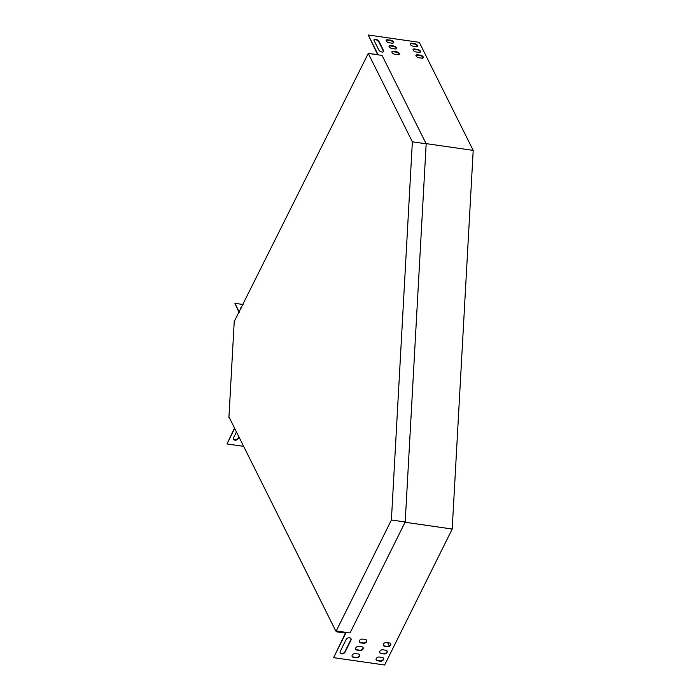 <?xml version="1.0" encoding="UTF-8"?>
<svg xmlns="http://www.w3.org/2000/svg" width="700" height="700" viewBox="0 0 700 700"><rect width="100%" height="100%" fill="white"/><g stroke="black" fill="none" stroke-linecap="round" stroke-linejoin="round"><path stroke-width="1.05" d="M391.396 519.995L405.204 521.981L350.053 632.949L336.245 630.962L391.396 519.995L412.361 141.811L368.261 53.428L234.237 321.527L228.9 417.786L229.346 417.681L335.808 631.067L337.111 631.19M336.245 630.962L335.808 631.067M229.434 417.856L228.9 417.786M368.261 53.428L382.069 55.414L426.169 143.798L412.361 141.811M405.204 521.981L426.169 143.798M387.66 642.722L389.296 646.004M422.817 57.067L422.266 58.188M234.693 428.409L226.975 443.94L243.635 446.338M236.469 431.953L233.616 437.684A2.765 1.995 153.5 0 0 233.546 439.259A2.765 1.995 153.5 0 0 235.926 440.142A2.765 1.995 153.5 0 0 238.42 438.375L239.041 437.124M234.526 428.059L226.975 443.94M233.476 439.084A2.765 1.995 153.5 0 0 235.882 439.775A2.765 1.995 153.5 0 0 238.254 438.034L238.875 436.783M355.259 653.564A2.415 1.75 153.5 0 0 352.765 654.43A2.415 1.75 153.5 0 0 352.17 656.521A2.415 1.75 153.5 0 0 353.395 657.317L356.396 657.746A2.415 1.75 153.5 0 0 358.899 656.889A2.415 1.75 153.5 0 0 359.494 654.789A2.415 1.75 153.5 0 0 358.269 653.992L355.259 653.564M358.855 646.327A2.415 1.75 153.5 0 0 356.361 647.194A2.415 1.75 153.5 0 0 355.766 649.285A2.415 1.75 153.5 0 0 356.991 650.081L359.993 650.51A2.415 1.75 153.5 0 0 362.495 649.653A2.415 1.75 153.5 0 0 363.09 647.561A2.415 1.75 153.5 0 0 361.856 646.765L358.855 646.327M379.277 657.02A2.415 1.75 153.5 0 0 376.775 657.878A2.415 1.75 153.5 0 0 376.18 659.969A2.415 1.75 153.5 0 0 377.414 660.765L380.415 661.202A2.415 1.75 153.5 0 0 382.909 660.336A2.415 1.75 153.5 0 0 383.512 658.245A2.415 1.75 153.5 0 0 382.279 657.449L379.277 657.02M405.072 522.253L452.209 529.034L384.632 665L333.602 657.668L345.476 633.097M337.164 631.094L336.787 631.846L345.791 633.141L333.602 657.668M382.874 649.784A2.415 1.75 153.5 0 0 380.371 650.641A2.415 1.75 153.5 0 0 379.776 652.741A2.415 1.75 153.5 0 0 381.01 653.538L384.011 653.966A2.415 1.75 153.5 0 0 386.505 653.1A2.415 1.75 153.5 0 0 387.1 651.009A2.415 1.75 153.5 0 0 385.875 650.212L382.874 649.784M386.47 642.548A2.415 1.75 153.5 0 0 383.967 643.414A2.415 1.75 153.5 0 0 383.373 645.505A2.415 1.75 153.5 0 0 384.606 646.301L387.608 646.73A2.415 1.75 153.5 0 0 390.101 645.872A2.415 1.75 153.5 0 0 390.696 643.781A2.415 1.75 153.5 0 0 389.471 642.985L386.47 642.548M362.451 639.1A2.415 1.75 153.5 0 0 359.957 639.957A2.415 1.75 153.5 0 0 359.363 642.049A2.415 1.75 153.5 0 0 360.588 642.845L363.589 643.282A2.415 1.75 153.5 0 0 366.091 642.416A2.415 1.75 153.5 0 0 366.686 640.325A2.415 1.75 153.5 0 0 365.453 639.529L362.451 639.1M340.252 651.411A2.765 1.995 153.5 0 0 340.183 652.986A2.765 1.995 153.5 0 0 342.562 653.87A2.765 1.995 153.5 0 0 345.056 652.094L350.919 640.308A2.765 1.995 153.5 0 0 350.989 638.733A2.765 1.995 153.5 0 0 348.609 637.849A2.765 1.995 153.5 0 0 346.115 639.616L340.252 651.411M352.1 656.337A2.415 1.75 153.5 0 0 353.229 656.976L356.23 657.405A2.415 1.75 153.5 0 0 358.636 656.626A2.415 1.75 153.5 0 0 359.398 654.631M355.688 649.11A2.415 1.75 153.5 0 0 356.825 649.74L359.826 650.169A2.415 1.75 153.5 0 0 362.233 649.399A2.415 1.75 153.5 0 0 362.994 647.395M376.11 659.794A2.415 1.75 153.5 0 0 377.239 660.424L380.24 660.852A2.415 1.75 153.5 0 0 382.646 660.082A2.415 1.75 153.5 0 0 383.408 658.079M336.796 631.146L336.787 631.846M379.706 652.558A2.415 1.75 153.5 0 0 380.835 653.196L383.836 653.625A2.415 1.75 153.5 0 0 386.243 652.846A2.415 1.75 153.5 0 0 387.004 650.843M383.303 645.33A2.415 1.75 153.5 0 0 384.431 645.96L387.433 646.389A2.415 1.75 153.5 0 0 389.839 645.619A2.415 1.75 153.5 0 0 390.6 643.615M359.284 641.874A2.415 1.75 153.5 0 0 360.421 642.504L363.422 642.941A2.415 1.75 153.5 0 0 365.82 642.163A2.415 1.75 153.5 0 0 366.59 640.159M340.113 652.811A2.765 1.995 153.5 0 0 342.519 653.503A2.765 1.995 153.5 0 0 344.89 651.753L350.744 639.966A2.765 1.995 153.5 0 0 350.892 638.566M452.209 529.034L473.2 150.395L419.283 42.333L368.252 35L377.589 54.565M243.093 304.509L234.902 303.328L239.295 312.139M234.902 303.328L239.085 312.567M240.826 309.059L240.756 308.928A2.765 1.374 -153.6 0 1 240.686 308.044A2.765 1.374 -153.6 0 1 241.579 307.545M240.616 308.271A2.765 1.374 -153.6 0 1 241.369 307.974M368.252 35L378.053 54.635L369.154 53.559M473.2 150.395L426.081 143.623M378.796 49.989L374.115 40.6A2.765 1.374 -153.6 0 1 374.036 39.716A2.765 1.374 -153.6 0 1 376.39 39.401A2.765 1.374 -153.6 0 1 378.919 41.282L383.6 50.671A2.765 1.374 -153.6 0 1 383.67 51.555A2.765 1.374 -153.6 0 1 381.325 51.861A2.765 1.374 -153.6 0 1 378.796 49.989M392.123 43.181L389.121 42.752A2.415 1.208 -153.6 0 1 386.881 41.703A2.415 1.208 -153.6 0 1 386.207 40.18A2.415 1.208 -153.6 0 1 387.634 39.769L390.635 40.197A2.415 1.208 -153.6 0 1 392.875 41.248A2.415 1.208 -153.6 0 1 393.54 42.77A2.415 1.208 -153.6 0 1 392.123 43.181M397.871 54.705L394.87 54.276A2.415 1.208 -153.6 0 1 392.63 53.226A2.415 1.208 -153.6 0 1 391.965 51.704A2.415 1.208 -153.6 0 1 393.382 51.292L396.384 51.721A2.415 1.208 -153.6 0 1 398.624 52.771A2.415 1.208 -153.6 0 1 399.289 54.285A2.415 1.208 -153.6 0 1 397.871 54.705M395.001 48.947L391.991 48.519A2.415 1.208 -153.6 0 1 389.751 47.46A2.415 1.208 -153.6 0 1 389.086 45.946A2.415 1.208 -153.6 0 1 390.504 45.526L393.505 45.955A2.415 1.208 -153.6 0 1 395.745 47.014A2.415 1.208 -153.6 0 1 396.419 48.528A2.415 1.208 -153.6 0 1 395.001 48.947M421.881 58.161L418.88 57.724A2.415 1.208 -153.6 0 1 416.64 56.674A2.415 1.208 -153.6 0 1 415.975 55.16A2.415 1.208 -153.6 0 1 417.392 54.74L420.394 55.169A2.415 1.208 -153.6 0 1 422.634 56.228A2.415 1.208 -153.6 0 1 423.308 57.741A2.415 1.208 -153.6 0 1 421.881 58.161M416.132 46.637L413.131 46.209A2.415 1.208 -153.6 0 1 410.891 45.15A2.415 1.208 -153.6 0 1 410.226 43.636A2.415 1.208 -153.6 0 1 411.644 43.216L414.645 43.645A2.415 1.208 -153.6 0 1 416.885 44.704A2.415 1.208 -153.6 0 1 417.559 46.218A2.415 1.208 -153.6 0 1 416.132 46.637M419.011 52.395L416.01 51.966A2.415 1.208 -153.6 0 1 413.77 50.916A2.415 1.208 -153.6 0 1 413.096 49.394A2.415 1.208 -153.6 0 1 414.523 48.982L417.524 49.411A2.415 1.208 -153.6 0 1 419.764 50.461A2.415 1.208 -153.6 0 1 420.429 51.975A2.415 1.208 -153.6 0 1 419.011 52.395M373.975 39.944A2.765 1.374 -153.6 0 1 376.399 39.909A2.765 1.374 -153.6 0 1 378.7 41.711L383.39 51.1A2.765 1.374 -153.6 0 1 383.53 51.756M386.146 40.416A2.415 1.208 -153.6 0 1 387.415 40.197L390.416 40.626A2.415 1.208 -153.6 0 1 393.391 42.962M391.895 51.94A2.415 1.208 -153.6 0 1 393.164 51.721L396.165 52.15A2.415 1.208 -153.6 0 1 399.14 54.486M389.025 46.183A2.415 1.208 -153.6 0 1 390.294 45.955L393.295 46.384A2.415 1.208 -153.6 0 1 396.27 48.72M415.914 55.396A2.415 1.208 -153.6 0 1 417.183 55.169L420.184 55.597A2.415 1.208 -153.6 0 1 423.15 57.934M410.165 43.873A2.415 1.208 -153.6 0 1 411.434 43.645L414.435 44.074A2.415 1.208 -153.6 0 1 417.401 46.41M413.035 49.63A2.415 1.208 -153.6 0 1 414.304 49.411L417.305 49.84A2.415 1.208 -153.6 0 1 420.28 52.176"/></g></svg>
